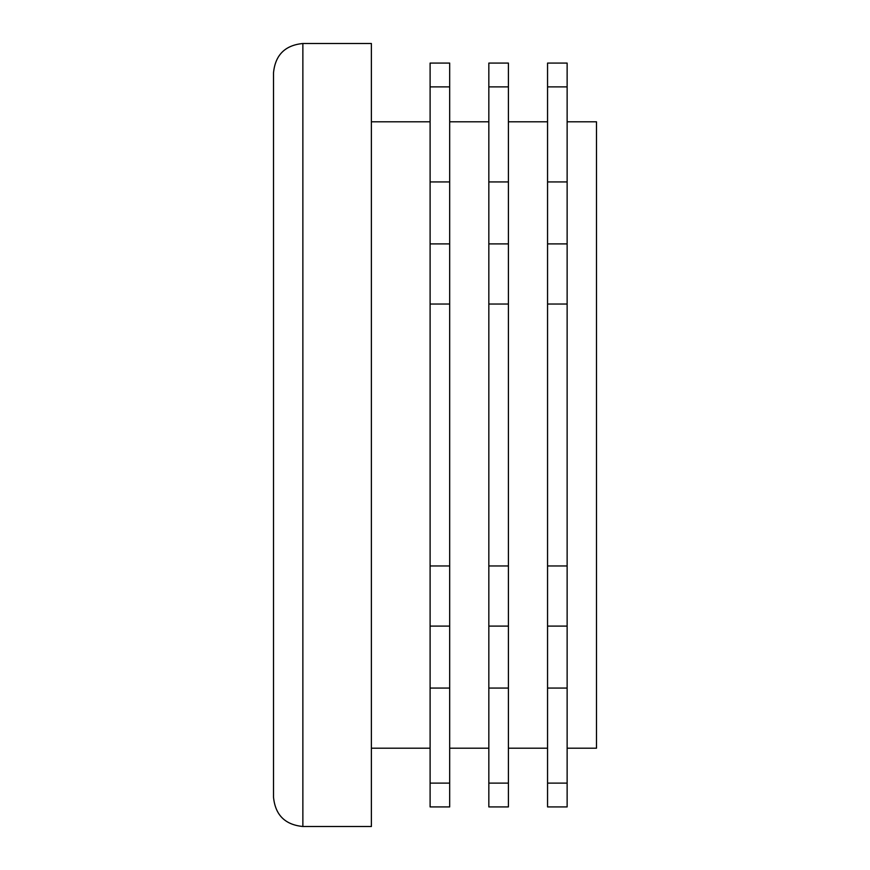 <?xml version="1.0" encoding="UTF-8"?>
<svg xmlns="http://www.w3.org/2000/svg" width="870" height="870" viewBox="0 0 870 870"><rect width="100%" height="100%" fill="white"/><g stroke="black" fill="none" stroke-linecap="round" stroke-linejoin="round"><path stroke-width="1.3" d="M547.556 304.043L547.556 783.109L567.131 783.109L567.131 63.075L547.556 63.075L547.556 304.043L567.131 304.043M547.556 688.072L567.131 688.072M430.106 304.043L449.681 304.043L449.681 63.075L430.106 63.075L430.106 806.925L449.681 806.925L449.681 565.957L430.106 565.957M449.681 304.043L449.681 565.957M430.106 121.8L371.381 121.8M302.869 43.5L371.381 43.5L371.381 826.5L302.869 826.5C285.034 824.76 275.246 814.972 273.506 797.137L273.506 72.862C275.246 55.027 285.034 45.24 302.869 43.5L302.869 826.5M567.131 783.109L567.131 806.925L547.556 806.925L547.556 783.109M547.556 565.957L567.131 565.957M547.556 121.8L508.406 121.8M508.406 304.043L508.406 63.075L488.831 63.075L488.831 304.043L508.406 304.043L508.406 806.925L488.831 806.925L488.831 783.109L508.406 783.109M488.831 304.043L488.831 565.957L508.406 565.957M488.831 565.957L488.831 783.109M488.831 121.8L449.681 121.8M430.106 783.109L449.681 783.109M430.106 243.904L449.681 243.904M430.106 181.928L449.681 181.928M488.831 626.096L508.406 626.096M430.106 626.096L449.681 626.096M430.106 688.072L449.681 688.072M547.556 243.904L567.131 243.904M547.556 181.928L567.131 181.928M547.556 626.096L567.131 626.096M488.831 243.904L508.406 243.904M488.831 181.928L508.406 181.928M547.556 86.891L567.131 86.891M430.106 86.891L449.681 86.891M488.831 688.072L508.406 688.072M567.131 121.8L596.494 121.8L596.494 748.2L567.131 748.2M488.831 86.891L508.406 86.891M430.106 748.2L371.381 748.2M547.556 748.2L508.406 748.2M488.831 748.2L449.681 748.2"/></g></svg>
